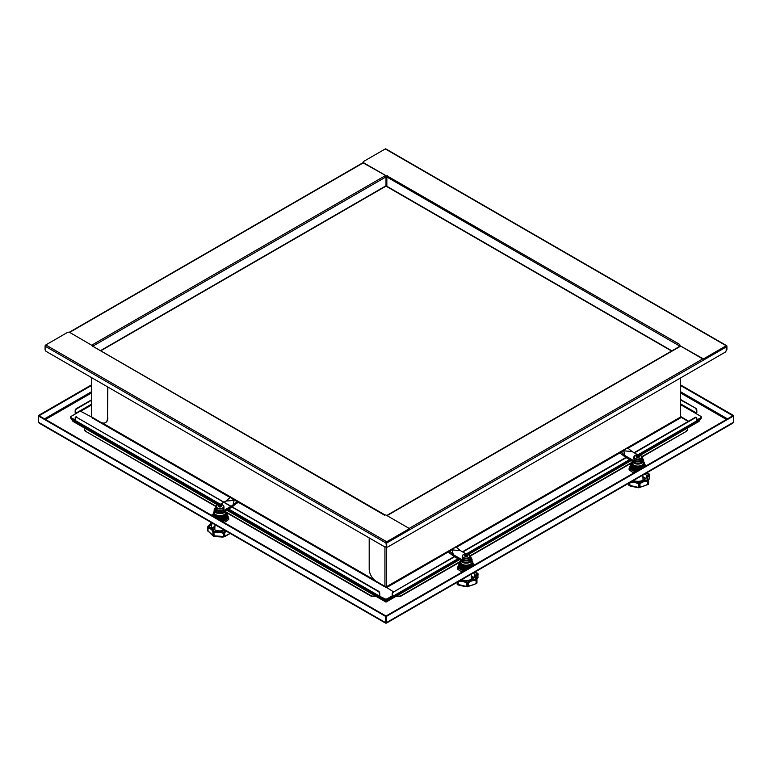 <?xml version="1.0" encoding="UTF-8"?>
<svg xmlns="http://www.w3.org/2000/svg" width="772" height="772" viewBox="0 0 772 772"><rect width="100%" height="100%" fill="white"/><g stroke="black" fill="none" stroke-linecap="round" stroke-linejoin="round"><path stroke-width="1.16" d="M385.498 623.091L39.15 423.133L38.6 422.313L38.6 416.069L385.431 616.307L385.431 622.55L386 622.879L386.569 622.55L386.569 616.307L733.4 416.069L733.4 422.313L732.85 423.133L386.502 623.091M386 622.879L385.961 622.242L385.431 622.55L386 622.879L733.4 422.313M91.463 385.498L39.131 415.712L38.6 415.404L38.6 416.069L39.131 415.761L385.961 615.998L385.431 616.307M385.961 622.242L385.961 615.998M386 622.271L386.039 615.998L732.869 415.761L733.4 416.069L733.4 415.404L680.537 384.89M386.039 622.242L386.569 622.55M386.039 615.998L386.569 616.307M732.869 415.761L680.537 385.498M732.869 415.712L733.4 415.404M91.463 384.89L38.6 415.404M225.771 521.505L225.231 521.824M460.952 571.367L460.411 571.058M632.586 472.271L632.046 471.962M726.375 350.256A1.66 0.955 -120 0 0 726.577 350.189A1.66 0.955 -120 0 0 726.915 349.427L726.915 346.165A0.994 0.579 120 0 0 726.211 345.76L704.585 358.247A1.66 0.955 180 0 1 702.231 358.247L679.611 345.48L702.231 358.652A1.66 0.955 -0 0 0 704.585 358.652L726.211 346.165M679.756 345.682L679.756 344.862M363.216 162.303A1.66 0.955 -0 0 0 363.178 162.506A1.66 0.955 -0 0 0 363.66 163.191L386.849 176.161L363.66 162.776A1.66 0.955 180 0 1 363.178 162.101A1.66 0.955 180 0 1 363.66 161.425L385.296 148.938A0.994 0.579 -60 0 1 385.797 148.88L726.713 345.711M386.849 175.755L679.756 344.457A0.994 0.579 120 0 0 679.051 345.682L679.051 346.724M696.412 413.802A0.994 0.579 120 0 0 696.827 412.817L696.827 410.241A1.66 0.955 -120 0 0 695.649 408.205L680.537 399.886M695.649 408.205L680.537 399.481M695.292 408.407A1.66 0.955 60 0 1 696.469 410.443L696.112 413.638L700.822 416.349A1.66 0.955 180 0 1 701.304 417.025A1.66 0.955 180 0 1 700.822 417.71L696.827 420.016M634.43 452.913L695.649 417.565A1.66 0.955 -60 0 1 696.479 417.488A1.66 0.955 -60 0 1 696.827 418.25L696.827 420.827L700.822 418.52A1.66 0.955 0 0 0 701.304 417.845L701.304 417.43A1.66 0.955 180 0 1 700.822 418.115A1.66 0.955 -0 0 0 701.304 417.43A1.66 0.955 -0 0 0 701.265 417.227M700.822 417.71L696.827 420.422L700.822 418.52M680.595 417.025L688.238 421.435M726.915 349.427L726.568 349.629A1.66 0.955 60 0 1 726.22 350.392A1.66 0.955 60 0 1 726.201 350.401L726.577 350.189M726.568 349.629L726.568 346.367M387.332 175.919L386.849 176.161M688.595 421.232L680.952 416.687L680.122 417.112L680.952 416.687M679.399 346.522L679.746 344.872M386.849 186.284L386.849 176.981A0.994 0.579 -60 0 1 387.554 175.755M696.286 417.42A1.66 0.955 120 0 0 696.122 417.285A1.66 0.955 120 0 0 695.292 417.363L695.649 417.565M393.402 591.661A1.66 0.955 120 0 0 392.234 593.697L392.128 596.505L387.177 599.197A1.66 0.955 180 0 1 384.823 599.197L384.823 599.603A1.66 0.955 0 0 0 387.177 599.603L391.877 596.881A0.994 0.579 -120 0 0 392.581 596.476L392.581 593.9A1.66 0.955 -60 0 1 393.759 591.863L455.393 555.879M462.438 551.806L627.018 456.783M634.073 452.71L695.292 417.363M393.759 591.863L455.741 556.081M462.795 552.009L627.375 456.985M384.823 599.603L376.832 594.913M384.823 598.783L380.123 596.476L384.823 599.197A1.66 0.955 0 0 0 387.177 599.197L387.177 598.783A1.66 0.955 180 0 1 384.823 598.783L380.123 596.476A0.994 0.579 120 0 1 379.621 596.524L228.329 509.182M726.008 346.29A0.994 0.579 60 0 1 726.211 346.985L726.211 350.237A1.66 0.955 -60 0 1 725.033 352.273L387.882 546.933A1.66 0.955 -60 0 1 387.052 547.01A1.66 0.955 -60 0 1 386.704 546.248L386.704 542.996A0.994 0.579 -120 0 0 386.521 542.34M385.817 546.875A1.66 0.955 -120 0 0 386.01 546.808A1.66 0.955 -120 0 0 386.357 546.045L386.357 546.045A1.66 0.955 120 0 0 386.695 546.808A1.66 0.955 120 0 0 386.888 546.875M386.704 546.248L386.357 586.363A0.994 0.579 180 0 1 384.938 586.363L376.244 581.345A9.978 5.761 60 0 1 369.19 569.128L369.19 537.901M638.126 454.718L696.827 420.827A0.994 0.579 60 0 1 696.614 421.28L638.637 454.756M391.877 596.881L387.177 599.603M628.012 448.204L681.309 417.43L680.952 416.822L627.047 447.943M386.531 586.672L385.296 586.981L386.357 586.363M680.537 377.971L680.537 416.282A0.994 0.579 180 0 1 680.248 416.687L680.248 378.135M448.976 550.754L385.643 587.183M385.054 515.001A0.994 0.579 120 0 0 384.446 514.953L385.855 514.953L408.34 527.932A1.66 0.955 180 0 1 408.822 528.608A1.66 0.955 180 0 1 408.34 529.283L386.704 541.77A0.994 0.579 120 0 0 386 542.996L386.357 546.045L386.704 542.176L408.34 529.688A1.66 0.955 0 0 0 408.822 529.013A1.66 0.955 0 0 0 408.784 528.81M384.446 515.156L92.389 346.049M386 546.248A1.66 0.955 60 0 1 385.653 547.01A1.66 0.955 60 0 1 384.823 546.933L46.262 351.463A1.66 0.955 60 0 1 45.085 349.427L45.085 346.165A0.994 0.579 -60 0 1 45.789 344.949L67.415 332.462A1.66 0.955 180 0 1 69.769 332.462L92.389 345.634M70.734 417.227A1.66 0.955 0 0 0 70.696 417.43A1.66 0.955 0 0 0 71.178 418.115L75.174 420.422L75.174 417.845A1.66 0.955 60 0 1 75.521 417.083A1.66 0.955 60 0 1 76.351 417.16L378.241 591.458A1.66 0.955 60 0 1 379.419 593.494L379.419 596.071A0.994 0.579 120 0 0 379.621 596.524M379.419 593.494L379.766 593.292A1.66 0.955 -120 0 0 378.598 591.255L378.241 591.458M76.351 417.16L378.598 591.255M379.766 593.292L379.766 595.868M76.708 416.957A1.66 0.955 -120 0 0 75.878 416.88A1.66 0.955 -120 0 0 75.714 417.015M392.234 595.868L387.177 598.783M75.174 420.016L71.178 417.71A1.66 0.955 180 0 1 70.696 417.025A1.66 0.955 180 0 1 71.178 416.349L79.178 411.737A1.66 0.955 180 0 1 81.523 411.737L92.544 417.555M384.745 586.257L393.295 591.728M219.808 504.261L75.386 420.875A0.994 0.579 -60 0 1 75.174 420.422L71.178 418.115A1.66 0.955 180 0 1 70.696 417.43L70.696 417.025M92.244 346.252A0.994 0.579 -60 0 1 92.746 346.203L386 176.894A0.994 0.579 -120 0 0 385.296 175.678L91.752 345.152M91.463 399.886L76.351 408.61A1.66 0.955 120 0 0 75.174 410.646L75.174 413.223A0.994 0.579 -120 0 0 75.386 413.917M75.174 410.646L75.531 410.849A1.66 0.955 -60 0 1 76.708 408.813L76.351 408.61M91.463 400.292L76.708 408.813M75.531 410.849L75.637 413.773M70.734 417.642A1.66 0.955 -0 0 0 70.696 417.845A1.66 0.955 -0 0 0 71.178 418.52L71.178 417.71M79.178 423.066L71.178 418.52M386.849 177.994L386 177.917L386 176.894M107.858 387.023L107.511 418.048A9.978 5.761 60 0 1 105.436 422.612A9.978 5.761 60 0 1 100.456 422.12L91.492 416.832M105.61 422.506A9.978 5.761 -120 0 0 105.793 422.409A9.978 5.761 -120 0 0 107.858 417.845M386.849 177.618A0.994 0.579 -0 0 0 386 177.579M91.752 377.73L91.752 417.092A0.994 0.579 180 0 1 91.463 416.687L91.463 377.556M107.511 386.82L107.511 418.048M396.152 596.245A4.159 2.403 0 0 0 401.324 595.907L459.668 562.228M401.324 595.907L401.324 595.501A4.159 2.403 180 0 1 396.615 595.974M401.324 595.501L460.064 561.591M470.148 555.772L631.699 462.505M641.783 456.677L686.202 431.442A4.159 2.403 -0 0 0 687.418 429.743A4.159 2.403 -0 0 0 687.398 429.541M687.022 428.315A4.159 2.403 180 0 1 687.418 429.338A4.159 2.403 180 0 1 686.202 431.037M226.514 512.676L370.676 595.907A4.159 2.403 0 0 0 375.848 596.245M375.385 595.974A4.159 2.403 180 0 1 370.676 595.501L370.676 595.907M84.602 429.541A4.159 2.403 0 0 0 84.582 429.743A4.159 2.403 0 0 0 85.798 431.442L216.035 506.22M226.119 512.048L370.676 595.501M85.798 431.442L215.957 506.586M85.798 431.037A4.159 2.403 180 0 1 84.582 429.338A4.159 2.403 180 0 1 84.978 428.315M470.225 556.129L631.303 463.132M641.86 457.043L686.202 431.442M385.604 186.351L386.396 186.351M458.558 559.063L386 600.954L386 602.102L226.717 510.109M73.215 421.483L71.535 419.399L218.717 504.377M698.785 421.483L640.335 455.229M386 599.883L386 600.954L227.682 509.549M700.465 418.723L699.104 421.3M700.465 419.399L639.1 454.833M630.193 459.977L467.465 553.92M71.535 418.723L71.535 419.399M222.597 504.907A3.735 2.162 0 0 0 217.308 504.907A3.735 2.162 0 0 0 217.308 507.957A3.735 2.162 0 0 0 222.597 507.957A3.735 2.162 0 0 0 222.597 504.907M221.217 505.235A1.795 1.042 180 0 1 221.217 506.702A1.795 1.042 180 0 1 218.679 506.702A1.795 1.042 180 0 1 218.679 505.235A1.795 1.042 180 0 1 221.217 505.235M221.188 505.39L220.966 506.422L220.213 506.519L219.383 506.268L219.383 505.11L220.966 505.264L221.525 506.133L220.184 506.886L218.37 505.824L219.373 505.139A1.583 0.917 0 0 0 218.833 505.342A1.583 0.917 0 0 0 218.476 505.65L218.457 505.93M218.93 506.693L218.717 506.567A1.583 0.917 0 0 1 218.389 505.843M219.383 506.268L219.103 505.535M221.149 505.863L221.178 506.432M212.667 523.31A8.569 4.95 0 0 0 211.374 525.925A8.569 4.95 0 0 0 213.892 529.428A8.569 4.95 0 0 0 224.478 530.132M226.264 531.165A8.83 5.095 0 0 0 224.681 533.056L224.681 536.144A0.83 0.801 139.3 0 1 224.092 536.81L214.79 536.511L213.477 536.164L214.162 535.855A0.83 0.54 123.4 0 1 213.477 536.164L213.342 536.106A0.83 0.704 -80.8 0 1 213.014 535.652L213.67 535.893L213.815 531.647L214.162 535.855L223.214 536.443L223.87 532.255A0.83 0.656 23.3 0 1 224.681 533.056L224.42 533.298A1.042 0.598 180 0 1 223.677 533.442L223.677 536.54L224.42 536.395L223.87 532.255A9.66 5.578 180 0 1 225.173 530.538M211.827 522.827A9.66 5.578 180 0 1 208.363 526.639L207.658 527.633A0.83 0.598 -43.3 0 1 208.382 526.726A9.66 5.578 180 0 1 210.862 527.758A9.66 5.578 180 0 1 213.69 531.599A0.83 0.55 128.7 0 0 213.014 532.555L213.014 535.652L212.86 532.284A0.83 0.675 -1.9 0 1 213.69 531.599L213.815 531.647A9.66 5.578 180 0 1 223.726 532.284L223.214 533.346A8.83 5.095 0 0 0 214.162 532.757L213.67 532.796A1.042 0.598 180 0 1 213.014 532.555L212.86 532.284A8.83 5.095 0 0 0 210.274 528.781A8.83 5.095 0 0 0 208.006 527.836L208.006 530.924L212.86 535.382A0.83 0.82 -175.9 0 0 213.342 536.106L212.763 535.305L213.342 536.106M208.363 526.639A0.83 0.656 -154.1 0 0 207.562 527.179A1.042 0.598 180 0 0 207.658 527.633L207.62 526.948A0.83 0.83 0 0 1 208.006 526.562L208.363 526.639M224.092 536.81L224.092 536.81A0.83 0.608 -90.6 0 0 224.42 536.395L230.066 533.433M224.353 536.723L225.009 536.106M209.106 532.062L207.649 530.895A0.83 0.83 0 0 0 207.736 531.02L207.745 530.972M207.658 530.721L213.371 536.183L214.877 536.559M223.928 536.839L223.214 536.443A0.83 0.627 -121.6 0 0 223.928 536.839L222.809 537.042M214.79 536.511L213.477 536.164M224.063 519.122L226.341 517.414L221.786 520.048L224.063 519.122M220.02 520.193A6.649 3.841 0 0 0 221.786 520.048M218.254 519.18A5.819 3.358 0 0 0 224.063 518.34A5.819 3.358 0 0 0 225.327 517.25M226.341 517.414A6.649 3.841 0 0 0 226.543 515.85M220.261 520.338A5.819 3.358 0 0 0 224.063 519.353A5.819 3.358 0 0 0 225.327 518.273M225.308 518.765L223.204 519.913M217.897 518.967L218.109 519.025A6.649 3.841 0 0 0 221.786 519.025L226.341 516.4A6.649 3.841 0 0 0 226.543 514.827M218.109 519.025L213.554 516.4A6.649 3.841 0 0 1 213.361 514.827M226.341 516.4L221.786 519.025M214.577 516.236A5.819 3.358 0 0 0 215.832 517.317A5.819 3.358 0 0 0 224.063 517.317A5.819 3.358 0 0 0 225.327 516.236M213.361 513.814A6.649 3.841 0 0 0 213.554 515.378L218.109 518.012A6.649 3.841 0 0 0 221.786 518.012L226.341 515.378A6.649 3.841 0 0 0 226.543 513.814M226.341 515.378L221.786 518.012M218.109 518.012L215.832 516.304A5.819 3.358 0 0 0 224.063 516.304A5.819 3.358 0 0 0 225.327 515.213M214.577 515.213A5.819 3.358 0 0 0 215.832 516.304L213.554 515.378M213.554 512.241A6.649 3.841 0 0 0 213.554 514.364L218.109 516.989A6.649 3.841 0 0 0 221.786 516.989L226.341 514.364A6.649 3.841 0 0 0 226.341 512.241L225.984 511.923M218.109 516.989L213.554 514.364M226.341 514.364L221.786 516.989M214.577 514.2A5.819 3.358 0 0 0 215.832 515.281A5.819 3.358 0 0 0 224.063 515.281A5.819 3.358 0 0 0 225.327 514.2M214.133 511.431A6.128 3.532 180 0 0 214.491 514.133L217.183 515.686A6.128 3.532 180 0 0 222.712 515.686L225.414 514.133A6.128 3.532 180 0 0 225.771 511.431M222.712 515.686L225.414 514.133M214.491 514.133L215.832 514.663A5.819 3.358 0 0 0 224.063 514.663A5.819 3.358 0 0 0 225.771 512.28L225.771 510.659M225.723 510.678A5.819 3.358 180 0 1 221.853 513.448A5.819 3.358 180 0 1 215.832 512.656A5.819 3.358 180 0 1 214.133 510.273L214.133 512.28A5.819 3.358 0 0 0 215.832 514.663L217.183 515.686M222.288 521.814L228.695 518.118L227.798 515.841L228.744 519.402L227.065 520.685M227.827 515.85L226.35 513.071M224.546 519.363A6.195 3.58 0 0 0 226.003 517.713M228.744 518.195L228.724 519.44L226.254 521.235L228.715 519.469L228.695 518.118L222.346 521.901M223.967 522.48L224.758 522.084M232.382 506.837L237.052 502.649M232.941 505.158L234.119 500.41L225.887 501.086L229.998 497.67L231.175 497.718L234.119 500.41L237.052 501.115L237.052 501.742L232.941 505.158L223.533 510.591A4.989 2.876 180 0 1 218.1 511.209A4.989 2.876 180 0 1 215.021 508.555A4.989 2.876 180 0 1 215.948 506.886M237.052 501.115L237.052 503.286M232.025 507.04L223.533 511.942A4.989 2.876 180 0 1 218.1 512.569A4.989 2.876 180 0 1 215.021 509.906L215.021 508.555M220.367 504.27L225.887 501.086M635.221 455.355A3.735 2.162 0 0 0 635.221 458.414A3.735 2.162 0 0 0 640.509 458.414A3.735 2.162 0 0 0 640.509 455.355A3.735 2.162 0 0 0 635.221 455.355M636.601 455.692A1.795 1.042 180 0 1 639.139 455.692A1.795 1.042 180 0 1 639.139 457.159A1.795 1.042 180 0 1 636.601 457.159A1.795 1.042 180 0 1 636.601 455.692M636.398 456.773L636.852 455.721L638.434 455.567L639.448 456.281L638.888 457.149L636.398 456.773A1.583 0.917 0 0 0 636.746 457.082A1.583 0.917 0 0 0 637.296 457.285M636.302 456.57A1.583 0.917 0 0 1 636.63 455.866L637.479 456.995L637.479 455.847M639.428 456.3A1.583 0.917 0 0 1 639.1 457.005L638.888 457.149M638.714 455.991L638.714 457.149L637.479 456.995M636.639 456.889L636.668 456.329M633.339 480.58A8.569 4.95 0 0 0 643.925 479.875A8.569 4.95 0 0 0 646.444 476.382A8.569 4.95 0 0 0 645.151 473.767M648.519 479.692L649.551 478.264L649.551 475.176A0.83 0.54 -127 0 0 648.885 474.201L649.011 474.056M632.5 481.072A9.66 5.578 180 0 1 639.091 483.069L639.245 483.06A0.83 0.608 41.2 0 1 639.988 483.957L639.245 483.06A9.66 5.578 180 0 1 641.04 481.632A9.66 5.578 180 0 1 647.689 480.001L648.171 484.16L648.586 480.686A0.83 0.666 -163 0 0 647.776 479.923A0.83 0.618 -38.4 0 1 648.528 480.396L648.586 480.686A1.042 0.598 180 0 1 648.171 481.062L647.776 479.923A9.66 5.578 180 0 1 648.885 474.201A0.83 0.675 4.9 0 1 649.715 474.905L649.455 477.569M629.856 482.596L629.856 485.414L637.711 487.248L638.454 487.151L638.454 484.054A0.83 0.521 -55.1 0 1 639.091 483.069L638.869 487.306L639.65 487.248L639.65 484.16A1.042 0.598 180 0 1 638.869 484.208L638.454 484.054A8.83 5.095 0 0 0 630.444 482.259M637.711 487.248L629.112 485.569A0.83 0.772 -67.8 0 1 628.813 485.067L630.714 486.215L638.762 487.779L648.229 484.401A0.83 0.83 0 0 0 648.239 484.391L646.618 484.855L647.708 484.247L647.708 481.159A8.83 5.095 0 0 0 641.628 482.645A8.83 5.095 0 0 0 639.988 483.957L639.988 487.045L644.871 485.723M640.538 487.064L639.158 487.634A0.83 0.704 -121.8 0 1 638.454 487.151L639.158 487.634M639.988 487.045A0.83 0.762 125.8 0 1 639.322 487.624A0.83 0.492 -83.7 0 0 639.65 487.248L639.988 487.045M639.911 487.595L639.322 487.624M629.228 485.636L629.363 482.886M648.326 484.314A0.83 0.811 -138.2 0 0 648.393 484.247L648.393 484.247A0.83 0.811 -138.2 0 0 648.586 483.774L648.586 483.61M649.628 478.186L649.715 474.877A1.042 0.598 180 0 1 649.715 474.905L649.551 475.176A8.83 5.095 0 0 0 647.727 478.273L648.422 480.078A0.83 0.83 0 0 1 648.605 480.599L648.605 483.697A0.83 0.83 0 0 1 648.393 484.247L648.239 484.391M649.532 478.293L649.715 477.993A0.83 0.83 0 0 1 649.638 478.331L648.499 480.203M629.112 485.569L629.112 485.569A0.83 0.811 143.4 0 1 628.91 485.376L628.91 485.376A0.83 0.811 143.4 0 1 628.755 484.951M631.274 466.298A6.649 3.841 0 0 0 631.477 467.871L633.754 469.579L636.032 470.495L633.754 468.797A5.819 3.358 0 0 0 639.563 469.637M636.032 470.495A6.649 3.841 0 0 0 637.797 470.65M632.49 468.729A5.819 3.358 0 0 0 633.754 469.81A5.819 3.358 0 0 0 637.556 470.795M644.041 467.05L644.263 466.857A6.649 3.841 0 0 0 644.456 465.284M632.49 467.707A5.819 3.358 0 0 0 633.754 468.797L631.477 467.871M634.613 470.37L632.509 469.222M644.263 466.857L639.708 469.482A6.649 3.841 0 0 1 636.032 469.482L633.754 467.774A5.819 3.358 0 0 0 641.986 467.774A5.819 3.358 0 0 0 643.24 466.693M631.274 465.284A6.649 3.841 0 0 0 631.477 466.857L636.032 469.482M632.49 466.693A5.819 3.358 0 0 0 633.754 467.774L631.477 466.857M631.274 464.262A6.649 3.841 0 0 0 631.477 465.834L636.032 468.459A6.649 3.841 0 0 0 639.708 468.459L644.263 465.834A6.649 3.841 0 0 0 644.456 464.262M644.263 465.834L641.986 466.761A5.819 3.358 0 0 0 643.24 465.67M636.032 468.459L633.754 466.761A5.819 3.358 0 0 0 641.986 466.761L639.708 468.459M632.49 465.67A5.819 3.358 0 0 0 633.754 466.761L631.477 465.834M631.477 462.698A6.649 3.841 0 0 0 631.477 464.821L636.032 467.446A6.649 3.841 0 0 0 639.708 467.446L644.263 464.821A6.649 3.841 0 0 0 644.263 462.698M644.263 464.821L639.708 467.446M636.032 467.446L633.754 465.738A5.819 3.358 0 0 0 641.986 465.738A5.819 3.358 0 0 0 643.24 464.657M632.49 464.657A5.819 3.358 0 0 0 633.754 465.738L631.477 464.821M643.684 461.888A6.128 3.532 180 0 1 643.327 464.58L640.635 466.143A6.128 3.532 180 0 1 635.105 466.143L632.403 464.58A6.128 3.532 180 0 1 632.046 461.888M640.635 466.143L641.986 465.111A5.819 3.358 0 0 0 643.684 462.737L643.684 460.73A5.819 3.358 180 0 1 641.986 463.103A5.819 3.358 180 0 1 635.906 463.895A5.819 3.358 180 0 1 632.075 461.058M632.403 464.58L633.754 465.111A5.819 3.358 0 0 0 641.986 465.111L643.327 464.58M632.046 461.038L632.046 462.737A5.819 3.358 0 0 0 633.754 465.111L635.105 466.143M631.467 463.528L629.122 468.575L631.612 469.646A7.913 4.564 180 0 1 630.02 466.288L631.409 463.586M631.245 464.406A7.884 4.555 -0 0 0 630.589 465.13L629.093 469.887L633.059 472.541M629.074 469.878L633.021 472.493L629.103 469.916L629.074 468.643L629.103 469.926M629.971 466.317L629.064 468.633L634.603 471.567M631.814 468.17A6.195 3.58 -0 0 0 633.272 469.82M631.988 451.504L623.757 450.829L624.934 455.577L620.823 451.533L623.757 450.829L626.7 448.146L627.877 448.088L631.988 451.504L637.556 454.718M641.87 457.256A4.989 2.876 180 0 1 642.854 458.973L642.854 460.324A4.989 2.876 180 0 1 639.776 462.988A4.989 2.876 180 0 1 634.343 462.36L626.198 457.661M625.851 457.458L620.823 453.704L620.823 451.533L626.69 448.156M620.823 453.077L620.823 453.704M643.423 459.726A5.819 3.358 180 0 1 643.684 460.73L642.854 458.973A4.989 2.876 180 0 1 639.776 461.627A4.989 2.876 180 0 1 634.343 461.009L624.934 455.577M463.586 554.45A3.735 2.162 0 0 0 463.586 557.5A3.735 2.162 0 0 0 468.874 557.5A3.735 2.162 0 0 0 468.874 554.45A3.735 2.162 0 0 0 463.586 554.45M464.966 554.779A1.795 1.042 180 0 1 467.504 554.779A1.795 1.042 180 0 1 467.504 556.245A1.795 1.042 180 0 1 464.966 556.245A1.795 1.042 180 0 1 464.966 554.779M464.763 555.859L465.217 554.807L467.813 555.377L467.224 556.245L464.763 555.859A1.583 0.917 0 0 0 465.12 556.178A1.583 0.917 0 0 0 465.661 556.38M464.995 554.943L465.217 554.807A1.583 0.917 0 0 1 466.471 554.624L465.844 556.091L465.217 555.965L465.217 554.807M467.079 555.087L467.079 556.236L466.491 555.763M465.005 555.985L465.033 555.406M461.704 579.676A8.569 4.95 0 0 0 472.29 578.971A8.569 4.95 0 0 0 474.809 575.468A8.569 4.95 0 0 0 473.516 572.863M476.884 578.778L477.916 577.359L477.916 574.262A0.83 0.54 -127 0 0 477.25 573.297L477.376 573.142M460.865 580.168A9.66 5.578 180 0 1 467.456 582.156L467.62 582.146A0.83 0.608 41.2 0 1 468.353 583.043L467.62 582.146A9.66 5.578 180 0 1 469.405 580.718A9.66 5.578 180 0 1 476.054 579.087L476.536 583.246L476.951 579.772A0.83 0.666 -163 0 0 476.141 579.01A0.83 0.618 -38.4 0 1 476.893 579.492L476.951 579.772A1.042 0.598 180 0 1 476.536 580.158L476.141 579.01A9.66 5.578 180 0 1 477.25 573.297A0.83 0.675 4.9 0 1 478.08 573.992A1.042 0.598 180 0 1 478.08 573.992L477.829 576.665M458.221 581.692L458.221 584.5L466.076 586.334L466.819 586.237L466.819 583.149A0.83 0.521 -55.1 0 1 467.456 582.156L467.234 586.392L468.015 586.344L468.015 583.246A1.042 0.598 180 0 1 467.234 583.304L466.819 583.149A8.83 5.095 0 0 0 458.809 581.345M466.076 586.334L457.478 584.655A0.83 0.772 -67.8 0 1 457.178 584.153L459.079 585.311L467.128 586.865L476.594 583.497A0.83 0.83 0 0 0 476.604 583.487L476.758 583.342A0.83 0.811 -138.2 0 1 476.691 583.41L474.983 583.95L476.073 583.342L476.073 580.245A8.83 5.095 0 0 0 469.994 581.741A8.83 5.095 0 0 0 468.353 583.043L468.353 586.141L473.236 584.819M468.903 586.151L467.523 586.73A0.83 0.704 -121.8 0 1 466.819 586.237L467.523 586.73M468.353 586.141A0.83 0.762 125.8 0 1 467.687 586.72A0.83 0.492 -83.7 0 0 468.015 586.344L468.353 586.141M468.276 586.691L467.687 586.72M457.603 584.722L457.728 581.972M478.061 573.837A1.042 0.598 180 0 1 478.08 573.963L477.916 574.262A8.83 5.095 0 0 0 476.092 577.369L476.787 579.174A0.83 0.83 0 0 1 476.971 579.695L476.971 582.783A0.83 0.83 0 0 1 476.758 583.342A0.83 0.811 -138.2 0 0 476.951 582.87L476.951 582.696M477.993 577.282L477.656 573.191A0.83 0.511 123.2 0 0 477.202 573.21A9.66 5.578 180 0 1 474.22 572.457M477.897 577.388L478.08 577.109A0.83 0.83 0 0 1 478.003 577.417L476.864 579.289M457.478 584.655L457.478 584.655A0.83 0.811 143.4 0 1 457.275 584.462L457.275 584.462A0.83 0.811 143.4 0 1 457.12 584.047M459.639 565.393A6.649 3.841 0 0 0 459.842 566.966L462.119 568.674L464.397 569.591L462.119 567.883A5.819 3.358 0 0 0 467.928 568.723M464.397 569.591A6.649 3.841 0 0 0 466.163 569.746M460.855 567.816A5.819 3.358 0 0 0 462.119 568.906A5.819 3.358 0 0 0 465.921 569.881M472.406 566.137L472.628 565.944A6.649 3.841 0 0 0 472.821 564.371M460.855 566.802A5.819 3.358 0 0 0 462.119 567.883L459.842 566.966M462.978 569.456L460.884 568.308M472.628 565.944L468.073 568.578A6.649 3.841 0 0 1 464.397 568.578L462.119 566.87A5.819 3.358 0 0 0 470.351 566.87A5.819 3.358 0 0 0 471.605 565.779M459.639 564.371A6.649 3.841 0 0 0 459.842 565.944L464.397 568.578M460.855 565.779A5.819 3.358 0 0 0 462.119 566.87L459.842 565.944M459.639 563.357A6.649 3.841 0 0 0 459.842 564.93L464.397 567.555A6.649 3.841 0 0 0 468.073 567.555L472.628 564.93A6.649 3.841 0 0 0 472.821 563.357M472.628 564.93L470.351 565.847A5.819 3.358 0 0 0 471.605 564.766M464.397 567.555L462.119 565.847A5.819 3.358 0 0 0 470.351 565.847L468.073 567.555M460.855 564.766A5.819 3.358 0 0 0 462.119 565.847L459.842 564.93M459.842 561.784A6.649 3.841 0 0 0 459.842 563.907L464.397 566.542A6.649 3.841 0 0 0 468.073 566.542L472.628 563.907A6.649 3.841 0 0 0 472.628 561.784M472.628 563.907L468.073 566.542M464.397 566.542L462.119 564.834A5.819 3.358 0 0 0 470.351 564.834A5.819 3.358 0 0 0 471.605 563.743M460.855 563.743A5.819 3.358 0 0 0 462.119 564.834L459.842 563.907M472.049 560.974A6.128 3.532 180 0 1 471.692 563.676L469 565.229A6.128 3.532 180 0 1 463.47 565.229L460.768 563.676A6.128 3.532 180 0 1 460.411 560.974M469 565.229L470.351 564.207A5.819 3.358 0 0 0 472.049 561.833L472.049 559.825A5.819 3.358 180 0 1 470.351 562.199A5.819 3.358 180 0 1 464.271 562.981A5.819 3.358 180 0 1 460.44 560.154M460.768 563.676L462.119 564.207A5.819 3.358 0 0 0 470.351 564.207L471.692 563.676M460.411 560.134L460.411 561.833A5.819 3.358 0 0 0 462.119 564.207L463.47 565.229M459.832 562.614L457.487 567.661L459.977 568.732A7.884 4.555 -0 0 1 458.414 565.384L457.458 568.993L459.948 570.778M458.336 565.432L457.439 568.945L457.439 567.738L462.968 570.662M460.18 567.256A6.195 3.58 -0 0 0 461.637 568.906M460.353 550.6L452.122 549.915L453.299 554.672L449.188 550.629L452.122 549.915L455.065 547.232L456.242 547.184L460.353 550.6L465.921 553.813M470.235 556.342A4.989 2.876 180 0 1 471.219 558.059L471.219 559.42A4.989 2.876 180 0 1 468.141 562.084A4.989 2.876 180 0 1 462.708 561.456L454.563 556.757M454.216 556.554L449.188 552.791L449.188 550.629L455.055 547.242M449.188 552.163L449.188 552.791M460.479 560.173A5.79 3.349 0 0 0 464.339 562.933A5.79 3.349 0 0 0 470.331 562.141A5.79 3.349 0 0 0 471.219 558.069A4.989 2.876 180 0 1 468.141 560.723A4.989 2.876 180 0 1 462.708 560.096L453.299 554.672M38.6 422.313L385.431 622.55M680.537 391.742L727.504 418.858M726.442 419.466L680.537 392.967M44.496 418.858L91.463 391.742M91.463 392.967L45.558 419.466M726.211 345.76L385.296 148.938M680.537 403.824L696.469 413.02M680.537 404.644L696.112 413.638M679.051 345.682L386.849 176.981M680.595 346.165L387.062 515.638M408.822 528.598L702.8 358.874M624.268 450.365L623.255 450.945M620.582 452.498L456.377 547.3M452.633 549.461L451.62 550.04M448.947 551.584L386.357 587.724M392.581 596.476L457.979 558.725M466.491 553.813L629.605 459.63M455.412 547.039L620.611 451.659M384.938 586.363L384.938 546.991M726.211 346.985L386.704 542.996M45.789 344.949L386.704 541.77M75.174 420.422L220.387 504.261M228.618 509.009L379.419 596.071M384.446 586.623L237.293 501.665M235.827 500.816L232.401 498.837M230.181 497.564L92.244 417.922M102.261 422.892L374.439 580.033M386 542.996L45.085 346.165M363.294 162.863L69.644 332.394M75.531 413.425L91.463 404.229M80.365 411.447L91.463 405.049M386.704 177.917L386.704 186.197M671.611 351.019L386 186.129L386 177.917M386 186.129L100.746 350.816M73.022 421.406L217.453 504.791L72.896 421.3M631.158 460.527L468.7 554.325M459.523 559.623L386 602.063M222.529 510.041A3.648 2.104 180 0 1 217.144 509.896M222.819 509.858A4.063 2.345 0 0 0 224.005 508.15L222.732 510.06C219.904 511.585 217.627 510.948 215.89 508.15A4.063 2.345 0 0 0 218.351 510.35A4.063 2.345 0 0 0 222.819 509.858M223.301 505.477A3.995 2.306 180 0 1 223.948 506.673A3.995 2.306 180 0 1 222.78 508.362A3.995 2.306 180 0 1 218.38 508.854A3.995 2.306 180 0 1 215.948 506.673A3.995 2.306 180 0 1 216.594 505.477M220.937 505.274A1.583 0.917 0 0 0 219.711 505.081M221.516 506.123A1.583 0.917 0 0 0 221.188 505.419M220.522 506.837A1.583 0.917 0 0 0 221.072 506.625A1.583 0.917 0 0 0 221.419 506.316M218.958 506.693A1.583 0.917 0 0 0 220.184 506.886M219.692 506.22L219.692 505.071M220.213 506.519L220.213 505.371M220.338 506.538L220.338 505.39M219.016 506.702L219.016 505.592M207.88 526.697L211.026 523.02A8.83 5.095 0 0 0 210.949 522.316M214.915 526.33A8.569 4.95 0 0 0 212.281 528.135M210.843 522.258L210.843 523.956M207.562 527.508L207.562 530.277M214.886 526.986A8.154 4.709 0 0 0 212.676 528.55M225.685 510.707A5.79 3.349 0 0 1 221.776 513.399A5.79 3.349 0 0 1 215.851 512.598A5.79 3.349 0 0 1 215.021 508.468L214.133 510.273A5.819 3.358 180 0 1 214.394 509.269M224.97 511.112A5.423 3.136 180 0 1 216.112 512.145A5.423 3.136 180 0 1 215.021 508.613M215.021 508.68A5.365 3.098 0 0 0 216.15 512.097A5.365 3.098 0 0 0 224.835 511.199M226.206 519.189A7.884 4.555 0 0 0 227.769 515.831A7.913 4.564 180 0 1 226.235 519.209L226.206 519.189M226.572 513.949A7.884 4.555 0 0 1 227.229 514.683L227.837 515.87L227.306 514.702M213.333 513.949A7.884 4.555 0 0 0 212.175 515.667A7.913 4.564 180 0 1 213.333 513.92M221.255 520.917A7.884 4.555 0 0 0 224.739 520.038A7.913 4.564 180 0 1 221.284 520.926M213.072 516.188A6.89 3.976 180 0 1 213.304 515.378M226.601 515.378A6.89 3.976 180 0 1 226.611 515.397A6.89 3.976 180 0 1 220.367 520.396A6.832 3.947 0 0 0 224.777 519.238A6.832 3.947 0 0 0 226.592 515.522M226.408 513.139L227.257 514.673A7.913 4.564 180 0 0 226.563 513.92M213.304 515.522A6.832 3.947 0 0 0 213.13 516.217M223.533 511.942L223.533 510.591M640.663 460.353A3.648 2.104 180 0 1 635.288 460.488M633.812 458.597A4.063 2.345 0 0 0 634.999 460.315A4.063 2.345 0 0 0 639.467 460.807A4.063 2.345 0 0 0 641.928 458.597C640.191 461.395 637.913 462.042 635.086 460.517L633.812 458.597L633.87 457.13A3.995 2.306 180 0 1 634.516 455.934M635.038 458.819A3.995 2.306 180 0 1 633.87 457.13C635.047 454.718 637.296 454.129 640.606 455.374L641.87 457.13A3.995 2.306 180 0 1 639.438 459.311A3.995 2.306 180 0 1 635.038 458.819M641.223 455.934A3.995 2.306 180 0 1 641.87 457.13L641.928 458.597M638.126 456.677L638.126 455.519A1.583 0.917 0 0 0 636.881 455.721M639.341 456.107A1.583 0.917 0 0 0 638.984 455.789A1.583 0.917 0 0 0 638.444 455.586L638.434 456.725M637.633 457.342A1.583 0.917 0 0 0 638.849 457.149M637.604 456.976L637.604 455.818M638.801 457.159L638.801 456.049M649.455 474.404A0.83 0.511 123.2 0 0 648.837 474.114A9.66 5.578 180 0 1 645.855 473.361M649.696 474.751A1.042 0.598 180 0 1 649.715 474.877L649.291 474.104A0.83 0.83 0 0 0 648.953 473.969L646.067 473.236M645.537 478.582A8.569 4.95 0 0 0 642.902 476.787M628.813 483.204L628.746 484.874A0.83 0.83 0 0 0 628.91 485.376L629.489 485.8M645.141 478.997A8.154 4.709 0 0 0 642.931 477.434M628.765 484.777L628.765 483.233L628.765 484.777M632.114 461.077A5.79 3.349 0 0 0 635.974 463.847A5.79 3.349 0 0 0 641.966 463.046A5.79 3.349 0 0 0 642.854 458.983M642.854 459.147A5.423 3.136 180 0 1 641.706 462.602A5.423 3.136 180 0 1 632.77 461.453M632.895 461.531A5.365 3.098 0 0 0 641.667 462.553A5.365 3.098 0 0 0 642.854 459.215M631.255 464.377A7.913 4.564 180 0 0 630.56 465.13L631.419 463.557M630.02 466.288L630.048 466.288A7.884 4.555 -0 0 0 631.612 469.646L633.079 470.495A7.884 4.555 -0 0 0 636.562 471.364M645.643 466.124A7.884 4.555 -0 0 0 644.485 464.406M637.45 470.852A6.89 3.976 180 0 1 631.216 465.834M644.514 465.834A6.89 3.976 180 0 1 644.745 466.635M635.472 472.348L633.059 470.505A7.913 4.564 180 0 0 636.533 471.383M644.485 464.377A7.913 4.564 180 0 1 645.662 466.114M631.226 465.97A6.832 3.947 -0 0 0 633.03 469.685A6.832 3.947 -0 0 0 637.479 470.833L633.03 469.685M644.688 466.674A6.832 3.947 -0 0 0 644.514 465.97M634.343 462.36L634.343 461.009M469.038 559.439A3.648 2.104 180 0 1 463.654 559.584M462.177 557.693A4.063 2.345 0 0 0 463.364 559.401A4.063 2.345 0 0 0 467.832 559.903A4.063 2.345 0 0 0 470.293 557.693C468.556 560.491 466.278 561.128 463.451 559.603L462.177 557.693L462.235 556.226A3.995 2.306 180 0 1 462.882 555.02M463.403 557.915A3.995 2.306 180 0 1 462.235 556.226C463.412 553.813 465.661 553.225 468.971 554.47L470.235 556.226A3.995 2.306 180 0 1 467.803 558.397A3.995 2.306 180 0 1 463.403 557.915M469.588 555.02A3.995 2.306 180 0 1 470.235 556.226L470.293 557.693M464.995 554.962A1.583 0.917 0 0 0 464.667 555.666M467.707 555.193A1.583 0.917 0 0 0 467.349 554.885A1.583 0.917 0 0 0 466.809 554.682L466.799 555.811M467.465 556.101A1.583 0.917 0 0 0 467.793 555.396M465.998 556.429A1.583 0.917 0 0 0 467.224 556.245M465.844 556.091L465.844 554.933M465.97 556.072L465.97 554.914M467.166 556.255L467.166 555.136M477.82 573.49A0.83 0.511 123.2 0 0 477.656 573.191A0.83 0.83 0 0 0 477.318 573.065L474.442 572.332M473.911 577.678A8.569 4.95 0 0 0 471.267 575.883M457.178 582.291L457.111 583.97A0.83 0.83 0 0 0 457.275 584.462L457.854 584.886M473.506 578.093A8.154 4.709 0 0 0 471.296 576.53M457.13 583.873L457.13 582.32L457.13 583.873M471.788 558.812A5.819 3.358 180 0 1 472.049 559.825L471.219 558.069M471.219 558.243A5.423 3.136 180 0 1 470.071 561.688A5.423 3.136 180 0 1 461.135 560.549M461.26 560.617A5.365 3.098 0 0 0 470.032 561.649A5.365 3.098 0 0 0 471.219 558.31M459.61 563.502A7.884 4.555 -0 0 0 458.954 564.226L458.925 564.226A7.913 4.564 180 0 1 459.62 563.473M463.837 571.444L459.948 568.752A7.913 4.564 180 0 1 458.385 565.384M464.898 570.479A7.913 4.564 180 0 1 461.424 569.601L461.444 569.582A7.884 4.555 -0 0 0 464.927 570.46M472.85 563.473A7.913 4.564 180 0 1 474.027 565.201A7.884 4.555 -0 0 0 472.85 563.502M465.815 569.939A6.89 3.976 180 0 1 459.581 564.921M472.879 564.921A6.89 3.976 180 0 1 473.111 565.731M458.877 564.284L459.774 562.682M459.591 565.065A6.832 3.947 -0 0 0 461.405 568.781A6.832 3.947 -0 0 0 465.844 569.929L461.405 568.781M473.053 565.76A6.832 3.947 -0 0 0 472.879 565.065M462.708 561.456L462.708 560.096M629.904 459.803L467.002 553.852M458.269 558.889L392.379 596.939M680.306 346.001L386.762 515.474M384.948 514.905L92.746 346.203M363.178 162.583L69.287 332.269M385.653 185.984L100.456 350.652M671.901 350.855L386.347 185.984M226.688 510.128L386 602.102L459.552 559.642M468.729 554.335L631.187 460.546M640.364 455.248L698.978 421.406M215.89 508.15L215.948 506.673L217.212 504.917C220.522 503.682 222.77 504.261 223.948 506.673L224.005 508.15M214.886 536.559L222.674 537.061L224.768 536.569M230.21 533.442L224.768 536.559M210.824 522.248L210.824 524.005M214.973 524.642L214.78 529.872M220.338 520.386L224.777 519.238M211.181 515.416L213.651 513.66M226.254 521.235L224.787 522.075M228.744 518.176L227.846 515.87M227.306 514.712L226.399 513.1M237.293 502.9L237.293 501.356M642.844 475.098L643.037 480.329M633.03 472.532L633.851 472.937M646.637 465.873L644.166 464.107M620.582 453.318L620.582 451.774M471.209 574.194L471.402 579.425M459.784 562.653L458.877 564.255M462.216 572.023L459.929 570.778M475.002 564.959L472.532 563.203M448.947 552.405L448.947 550.87"/></g></svg>

